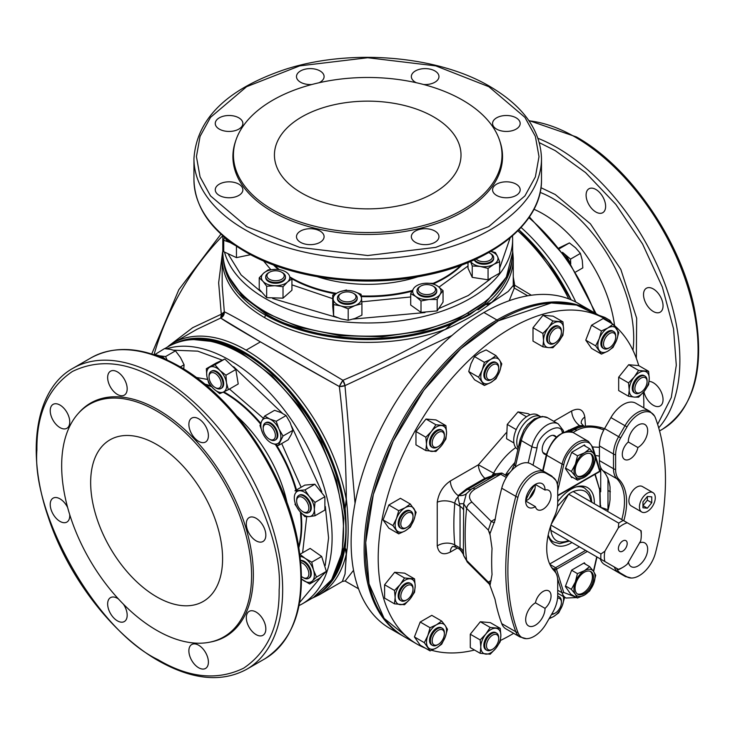 <?xml version="1.0" encoding="UTF-8"?>
<svg xmlns="http://www.w3.org/2000/svg" width="735" height="735" viewBox="0 0 735 735"><rect width="100%" height="100%" fill="white"/><g stroke="black" fill="none" stroke-linecap="round" stroke-linejoin="round"><path stroke-width="1.1" d="M345.119 581.054L353.553 570.296L345.119 581.054L358.551 588.808M598.382 315.545L576.525 305.062L551.241 302.958L498.339 320.809L460.771 348.767L423.801 390.276L393.142 441.276L373.343 494.49L365.708 542.586L369.016 583.792L384.111 618.374L410.984 640.13M342.363 581.458L345.046 574.044L346.479 553.179A145.539 84.029 60 0 1 318.88 595.01A145.539 84.029 -120 0 0 346.479 553.179L345.735 548.916M311.677 598.446L318.88 595.01L342.391 581.44L345.055 574.017L346.323 554.521C348.767 539.224 348.767 520.628 346.323 498.725L346.479 500.664A145.539 84.029 -120 0 0 274.679 371.304A145.539 84.029 -120 0 0 173.341 342.933A145.539 84.029 60 0 1 246.115 350.145A145.539 84.029 60 0 1 346.479 500.664L345.128 508.326C346.433 523.164 346.433 536.394 345.128 548.025A3.73 2.49 -170.8 0 1 344.926 548.007L343.842 547.906A143.674 82.945 60 0 1 331.513 580.053L343.842 547.906C346.552 536.32 346.552 523.164 343.842 508.464C339.166 453.826 288.827 375.695 243.698 353.057L218.148 342.078L192.616 339.469A143.674 82.945 60 0 1 243.698 353.057L244.25 352.111A144.446 83.395 -120 0 0 176.161 342.822A144.446 83.395 60 0 1 277.931 378.158A144.446 83.395 60 0 1 344.926 508.344A3.73 1.764 -7.8 0 0 345.128 508.326L346.323 498.725C346.056 459.972 343.732 422.57 339.331 386.518L260.411 341.885L220.711 318.034L196.759 329.409L220.711 318.034A6.22 6.128 120 0 0 224.313 311.815C231.635 314.819 286.099 346.268 342.923 380.298C376.458 366.021 410.02 349.336 443.6 330.245L445.346 329.418A145.539 84.029 180 0 1 297.418 331.917A145.539 84.029 180 0 1 222.181 258.343A145.539 84.029 0 0 0 264.811 317.759A145.539 84.029 0 0 0 445.346 329.418L451.308 324.411A3.73 1.764 -112.2 0 0 451.235 324.227A144.446 83.395 180 0 1 265.583 315.159A3.73 2.159 120 0 0 264.811 317.759A3.73 2.159 -60 0 1 265.583 315.159A144.446 83.395 180 0 1 223.504 260.833A144.446 83.395 0 0 0 265.583 315.159L266.134 314.203C274.651 318.871 281.092 321.994 285.465 323.556L305.631 330.355C325.357 335.564 337.751 337.108 355.593 338.201C388.824 339.901 423.461 334.517 450.785 323.235C457.969 320.653 464.345 317.759 469.913 314.552L468.278 313.606L469.913 314.552L484.944 303.509L506.571 276.847M518.892 229.798L547.501 261.302L571.15 299.843A143.674 82.945 -120 0 0 518.892 229.798M514.298 288.046L509.19 300.725L514.298 288.046M345.128 548.025C346.433 536.624 346.433 523.393 345.128 508.326L344.926 508.344A144.446 83.395 -120 0 0 244.25 352.111L243.698 353.057A143.674 82.945 60 0 1 343.842 508.464C346.552 523.164 346.552 536.32 343.842 547.906L345.128 548.025L346.323 554.521C348.757 539.224 348.757 520.619 346.323 498.725C346.056 460.036 343.732 422.634 339.331 386.518A6.22 2.545 170.7 0 0 344.981 385.627L451.97 335.472L344.981 385.627L355.042 503.365L344.981 385.627A6.22 2.545 69.3 0 0 342.923 380.298C376.458 366.021 410.02 349.336 443.6 330.245C463.757 321.425 479.863 312.127 491.917 302.342L508.17 291.501L513.26 285.456M483.952 312.504L498.339 320.809A187.829 108.44 -60 0 1 592.254 311.502L577.866 303.197A187.829 108.44 120 0 0 483.952 312.504A187.829 108.44 120 0 0 361.243 478.016A187.829 108.44 120 0 0 390.037 628.535L404.425 636.841A187.829 108.44 -60 0 1 375.631 486.331A187.829 108.44 -60 0 1 498.339 320.809L483.952 312.504M222.181 285.382L224.313 311.815C233.721 316.013 283.591 344.807 342.923 380.298A6.22 1.047 -60 0 0 339.331 386.518C278.933 352.883 229.054 324.089 220.711 318.034L221.29 314.222L218.644 282.782L222.53 252.371L218.653 282.764L221.29 314.222A6.22 2.545 -110.7 0 1 220.711 318.034L224.313 311.815A6.22 2.545 -9.3 0 1 221.29 314.222L224.313 311.815L222.181 285.391M228.851 276.81L241.65 295.332L266.134 314.203L243.212 296.94L228.861 276.829M396.735 631.889A187.829 108.44 -60 0 1 351.128 542.549A187.829 108.44 -60 0 1 437.389 349.116A187.829 108.44 -60 0 1 584.123 307.331M246.115 350.145L260.411 341.885L246.115 350.145M568.771 298.879A145.539 84.029 -120 0 0 517.853 230.854A145.539 84.029 60 0 1 568.771 298.879M514.031 287.771A6.22 1.047 120 0 1 514.721 285.263L513.26 276.939L514.721 285.263L531.35 295.231M486.818 304.648L490.824 303.16A145.539 84.029 0 0 0 513.26 258.343A145.539 84.029 180 0 1 490.824 303.16L508.142 291.519L513.26 285.483L514.325 288.074M154.038 354.748A169.169 97.672 -60 0 1 222.76 235.714A169.169 97.672 120 0 0 154.038 354.748M168.352 346.222L192.726 327.663L221.29 314.222L192.708 327.672L168.352 346.213M514.721 285.263A6.22 2.545 -9.3 0 1 513.26 285.07L514.721 285.263L514.151 287.964M506.58 276.838L484.944 303.509L485.578 304.4A144.446 83.395 0 0 0 511.937 260.833A144.446 83.395 180 0 1 485.578 304.4A3.73 2.49 50.8 0 1 485.688 304.566L478.053 309.839M570.893 299.733A144.446 83.395 -120 0 0 518.818 229.88A144.446 83.395 60 0 1 570.893 299.733M344.926 548.007A144.446 83.395 60 0 1 320.377 592.621A144.446 83.395 -120 0 0 344.926 548.007M265.583 315.159A144.446 83.395 0 0 0 451.235 324.227L450.785 323.235C396.046 346.562 313.294 342.519 266.134 314.203L265.583 315.159M445.346 329.418L443.6 330.245C463.757 321.425 479.863 312.127 491.917 302.342L485.688 304.566L484.944 303.509L469.913 314.552L450.785 323.235L451.318 324.411L445.346 329.418M451.318 324.411L485.688 304.566M344.981 385.627L339.331 386.518L342.923 380.298L344.981 385.627M551.287 524.193L568.614 494.177A28.61 16.519 -60 0 1 570.902 492.707A28.61 16.519 -60 0 1 573.19 491.54C583.204 487.902 589.139 491.329 591.004 501.821M627.267 564.149A26.12 15.086 -60 0 1 622.802 567.356A26.12 15.086 -60 0 1 622.793 567.356L621.038 568.375A28.61 16.519 -60 0 1 618.751 569.542L604.877 561.54A26.12 15.086 -60 0 1 604.877 551.222L618.328 527.914A26.12 15.086 -60 0 1 627.267 522.75L640.718 530.523A26.12 15.086 -60 0 1 641.269 535.365A26.12 15.086 -60 0 1 640.718 540.841L627.267 564.149M557.488 506.323L568.614 494.177L618.751 523.127A28.61 16.519 -60 0 1 621.038 521.657A28.61 16.519 -60 0 1 623.326 520.481L573.19 491.54M622.793 551.112A6.22 3.592 120 0 0 626.863 545.627A6.22 3.592 120 0 0 625.908 540.648A6.22 3.592 120 0 0 622.793 540.951A6.22 3.592 120 0 0 618.732 546.436A6.22 3.592 120 0 0 619.688 551.415A6.22 3.592 120 0 0 622.793 551.112M492.983 476.491A31.1 17.952 -60 0 1 493.801 474.81M604.877 551.222L600.936 553.979A28.61 16.519 -60 0 0 600.936 559.261L550.8 530.321C552.665 540.804 558.6 544.231 568.614 540.602L550.8 530.321A28.61 16.519 -60 0 1 550.745 525.745M600.936 559.261L604.877 561.54M622.793 567.356A26.12 15.086 -60 0 1 618.328 569.303M640.718 530.523L641.14 530.762A28.61 16.519 -60 0 1 641.269 533.334L641.269 535.365M627.267 522.75L623.326 520.481M618.751 523.127L618.328 527.914M600.936 553.979L550.956 525.121M616.693 568.357A24.356 14.066 120 0 0 620.671 573.226L627.01 576.883A24.356 14.066 120 0 0 631.356 578.032A24.356 14.066 120 0 0 655.427 553.042A248.265 143.334 -60 0 0 655.427 417.912A24.356 14.066 120 0 0 654.527 416.019A24.356 14.066 120 0 0 639.184 414.025A24.356 14.066 120 0 0 627.01 426.879L620.671 437.858A24.356 14.066 120 0 0 615.627 454.836L615.627 469.527A24.356 14.066 120 0 0 618.934 479.349A56.494 32.616 -60 0 1 623.804 520.757M552.674 477.116A6.22 5.081 -60 0 0 551.176 475.655L530.762 463.868A24.88 14.36 120 0 0 518.322 465.099A24.88 14.36 120 0 0 501.739 488.215A248.779 143.637 120 0 0 495.05 520.196L489.942 533.748L492.037 548.512A248.779 143.637 -60 0 0 492.037 574.54L490.006 585.51L495.05 599.374A248.779 143.637 120 0 0 501.739 623.638L515.814 631.76A6.22 4.585 -20.4 0 0 517.918 632.44A248.265 143.334 -60 0 1 517.918 497.301A24.356 14.066 -60 0 1 534.152 474.663A24.356 14.066 -60 0 1 546.335 473.459L552.674 477.116A24.356 14.066 -60 0 1 555.835 480.313A24.356 14.066 -60 0 1 557.718 488.27L557.718 502.961A24.356 14.066 -60 0 1 554.401 516.604A56.494 32.616 120 0 0 551.085 566.676A56.494 32.616 120 0 0 554.401 570.994A6.22 5.016 -44.9 0 0 553.795 570.222L555.835 572.859A24.356 14.066 120 0 0 554.401 570.994M639.551 542.871A13.68 7.901 -60 0 1 644.825 542.945A13.68 7.901 -60 0 1 646.919 553.914A13.68 7.901 -60 0 1 637.98 565.968A13.68 7.901 -60 0 1 631.144 566.648A13.68 7.901 -60 0 1 628.434 562.119M627.01 426.879L624.989 425.712A24.88 14.36 -60 0 1 637.429 412.583A24.88 14.36 -60 0 1 649.869 411.352L635.793 403.23A24.88 14.36 120 0 0 623.353 404.461A24.88 14.36 120 0 0 610.914 417.59L604.574 428.569A24.88 14.36 120 0 0 599.42 445.906L599.42 460.606A24.88 14.36 120 0 0 602.81 470.63A55.979 32.322 -60 0 1 610.041 487.121L610.041 499.671A55.979 32.322 -60 0 1 607.689 511.45M535.447 602.819A11.2 6.468 -60 0 1 543.137 591.436A11.2 6.468 -60 0 1 548.733 590.885A11.2 6.468 -60 0 1 550.763 598.63A11.2 6.468 -60 0 1 545.03 608.359L535.447 602.819A13.68 7.901 -60 0 0 535.356 602.875A13.68 7.901 -60 0 0 526.416 614.929A13.68 7.901 -60 0 0 528.52 625.898A13.68 7.901 -60 0 0 535.356 625.219A13.68 7.901 -60 0 0 545.03 608.359M535.447 506.663A13.68 7.901 -60 0 1 535.356 506.718A13.68 7.901 -60 0 1 528.52 507.398A13.68 7.901 -60 0 1 526.416 496.428A13.68 7.901 -60 0 1 535.356 484.374A13.68 7.901 -60 0 1 542.2 483.694A13.68 7.901 -60 0 1 545.03 490.061A11.2 6.468 -60 0 1 548.733 490.337A11.2 6.468 -60 0 1 548.733 503.264A11.2 6.468 -60 0 1 537.533 509.732A11.2 6.468 -60 0 1 535.447 506.663L525.681 501.031M612.503 323.97A187.829 108.44 120 0 0 604.942 318.834A187.829 108.44 120 0 0 511.027 328.132A187.829 108.44 120 0 0 388.319 493.654A187.829 108.44 120 0 0 417.112 644.163A187.829 108.44 120 0 0 425.344 648.151M431.629 650.282A187.829 108.44 120 0 0 474.516 650.034M500.443 640.479A187.829 108.44 120 0 0 511.027 634.865A187.829 108.44 120 0 0 513.646 633.322M546.371 454.607A10.575 6.1 -60 0 1 544.405 454.111A10.575 6.1 -60 0 1 542.209 449.278A10.575 6.1 -60 0 1 546.831 438.63A10.575 6.1 -60 0 1 554.971 435.8A10.575 6.1 -60 0 1 556.367 437.224L553.032 435.304M607.983 478.081L607.983 490.631A9.95 5.742 180 0 1 610.041 491.54A9.95 5.742 180 0 1 610.399 491.761M637.98 425.124A13.68 7.901 -60 0 1 644.825 424.444A13.68 7.901 -60 0 1 646.919 435.414A13.68 7.901 -60 0 1 637.98 447.468A13.68 7.901 -60 0 1 637.888 447.523A11.2 6.468 -60 0 1 632.33 457.345A11.2 6.468 -60 0 1 624.612 459.458A11.2 6.468 -60 0 1 622.582 451.713A11.2 6.468 -60 0 1 628.306 441.983A13.68 7.901 -60 0 1 637.98 425.124M628.306 441.983L637.888 447.523M600.265 558.876A24.88 14.36 120 0 0 604.574 564.535L610.914 568.192A24.88 14.36 120 0 0 610.95 568.219M620.671 573.226A6.22 5.081 120 0 1 618.649 572.666L604.574 564.535L624.989 576.323L631.356 578.032M643.814 407.861A187.829 108.44 120 0 0 643.382 392.334M628.563 396.275L634.213 397.093A14.176 8.186 120 0 0 644.246 391.305L648.619 384.69L649.253 378.378A14.176 8.186 120 0 0 647.912 373.371A14.176 8.186 120 0 0 644.246 371.248A14.176 8.186 120 0 0 634.213 377.037A14.176 8.186 120 0 0 629.206 389.954L628.563 396.275L618.677 390.561L618.677 377.193L628.701 364.725L638.733 365.617A187.829 108.44 120 0 0 613.33 324.631M584.454 426.355L583.59 425.859A6.22 3.592 120 0 0 581.679 425.666L584.215 426.392M580.705 427.145A12.44 3.519 78 0 1 579.437 425.978L581.679 425.666L579.134 425.703L565.711 431.684M495.133 475.37A2.49 0.864 58.5 0 0 495.032 473.974L491.788 475.876L484.898 478.347A2.49 1.433 -120 0 0 485.817 478.871L467.506 489.446L458.962 495.537A12.44 9.527 32.6 0 0 466.312 493.782L463.656 503.723L463.39 551.636L463.656 555.577L466.633 560.428C464.676 544.166 464.676 526.82 466.633 508.39L488.343 530.091L491.2 521.381L471.98 502.161C467.901 497.411 468.921 493.047 475.04 489.069L500.719 474.25A2.49 1.433 120 0 0 501.895 473.046L505.404 475.086A51 29.446 -60 0 1 514.877 462.535M515.731 447.569A51 29.446 120 0 0 493.589 473.147L478.402 464.786L506.204 432.786M535.273 484.429L545.03 490.061M535.052 484.558A11.2 6.468 -60 0 1 525.69 500.774A39.809 22.978 120 0 1 535.052 484.576M537.101 467.524L544.837 471.989A24.88 14.36 -60 0 0 532.397 473.221A24.88 14.36 -60 0 0 515.814 496.345L501.739 488.215M517.918 632.44A24.356 14.066 120 0 0 526.324 638.669A24.356 14.066 120 0 0 546.335 623.464L552.674 612.485A24.356 14.066 120 0 0 557.718 595.506L557.718 580.815A24.356 14.066 120 0 0 555.835 572.859M501.739 623.638A24.88 14.36 120 0 0 505.882 628.838L519.957 636.96A24.88 14.36 -60 0 1 515.814 631.76A248.779 143.637 -60 0 1 515.814 496.345A6.22 2.187 -165.4 0 0 517.918 497.301M490.006 534.74L488.343 530.091M459.366 548.824A12.44 11.714 -178.5 0 1 463.656 555.577L463.62 555.568C464.612 555.651 459.467 548.099 458.456 548.687L459.366 548.824L460.055 547.998L460.055 506.332L459.366 503.732L463.656 503.723L466.633 508.39A6.22 4.401 -45 0 1 471.98 502.161M459.366 503.732L457.96 497.09A6.22 3.592 120 0 0 454.79 503.291L460.055 506.332A12.44 6.431 5 0 1 463.39 509.677M458.75 495.748L457.96 497.09L458.282 495.647A12.44 7.185 60 0 1 450.362 480.975L478.402 464.786A12.44 7.185 -120 0 0 484.898 478.347L466.587 488.913L458.484 495.362A2.49 1.672 -133.2 0 0 458.962 495.537L458.75 495.748M495.408 475.214A2.49 0.818 57.2 0 0 495.289 473.827L501.895 473.046M506.323 477.484L500.719 474.25L495.353 475.251M491.788 475.876A12.44 7.185 -60 0 0 493.589 473.147L495.289 473.827M493.929 476.069L485.817 478.871M475.04 489.069A6.22 3.592 60 0 0 471.934 488.766L471.934 488.766A6.22 3.592 60 0 0 471.769 488.867L466.312 493.782M494.526 522.548A12.44 7.185 60 0 1 491.2 521.381L495.234 519.057M490.006 585.51L488.343 582.129L491.155 580.466M488.849 583.682L467.589 562.422A6.22 4.401 -45 0 1 466.633 560.428L488.343 582.129M579.134 425.703A2.49 1.13 -109.1 0 0 579.437 425.978L568.146 431.344M573.64 430.058A6.22 3.592 60 0 1 573.805 429.947L573.805 429.947A6.22 3.592 60 0 1 576.92 430.251C583.783 426.723 591.335 426.135 599.585 428.487L603.839 429.901M515.189 467.23L515.547 465.88A3.73 1.433 -167.1 0 1 514.436 464.483L511.707 470.4M509.814 472.55L505.505 475.325L507.343 475.876M508.436 474.323A3.73 2.572 -111.8 0 1 508.556 473.561M608.001 510.311L607.983 509.75L600.716 507.325L600.716 505.643M557.718 501.748A32.965 19.027 -60 0 1 587.513 487.599A32.965 19.027 -60 0 1 594.349 502.712A32.965 19.027 -60 0 1 594.33 503.741M572.372 595.102L571.674 595.497L565.334 586.457L571.692 570.094L584.389 562.78L585.336 564.122M551.792 567.788L554.76 569.496A1.24 0.9 -17.4 0 0 556.478 569.221L587.357 551.425M557.718 495.803L599.411 471.769A1.24 0.717 -120 0 0 599.668 471.199L557.718 495.381M588.423 441.377L592.722 447.091A1.24 0.9 162.6 0 1 592.41 447.973C589.02 433.999 567.227 446.558 563.818 464.456A1.24 0.478 13 0 1 562.1 464.134A22.39 12.927 -60 0 1 588.423 441.377L573.034 432.492L576.92 430.251M592.722 447.091L599.98 470.317A1.24 0.9 162.6 0 1 599.668 471.199L595.653 458.346M572.446 477.236L571.757 477.64L565.417 468.599L571.775 452.236L584.472 444.914L585.409 446.264M599.154 487.994L595.203 474.194M571.94 542.522A32.965 19.027 -60 0 1 554.558 544.69A32.965 19.027 -60 0 1 548.227 534.841M549.697 563.993L579.437 546.849M600.173 507.113L599.631 489.538L594.891 474.369M599.879 489.216A43.54 25.137 120 0 0 599.595 488.251A1.24 0.9 -17.4 0 1 599.631 489.538M576.663 597.573L565.959 598.024A22.39 12.927 -60 0 1 562.009 592.713A1.24 0.9 -17.4 0 0 563.736 592.447L576.222 597.325M529.329 498.56A39.497 22.803 -60 0 1 534.951 488.812M592.438 465.935A13.065 7.543 120 0 0 590.968 453.899A13.065 7.543 120 0 0 576.442 464.483A13.065 7.543 120 0 0 577.912 476.519A13.065 7.543 120 0 0 592.438 465.935M577.37 476.151A13.065 7.543 120 0 0 591.298 465.283A13.065 7.543 120 0 0 590.38 453.614M575.404 476.363L577.508 480.157L584.545 477.19A14.93 8.618 -60 0 1 575.404 476.363L571.417 471.475L575.413 464.171A14.93 8.618 120 0 0 575.404 476.363M595.791 457.427L593.696 453.633A14.93 8.618 -60 0 1 593.687 465.825L595.791 457.427M584.545 477.19L589.691 473.129L593.687 465.825A14.93 8.618 -60 0 1 584.545 477.19M584.555 452.806A14.93 8.618 -60 0 1 593.696 453.633L589.709 448.745L584.555 452.806L577.517 455.773L575.413 464.171A14.93 8.618 -60 0 1 584.555 452.806M571.701 452.411L577.517 455.773M583.774 445.318L589.709 448.745M570.81 476.289L577.508 480.157M565.601 468.121L571.417 471.475M584.297 593.586A13.065 7.543 120 0 0 592.833 582.083A13.065 7.543 120 0 0 590.83 571.609A13.065 7.543 120 0 0 584.307 572.253A13.065 7.543 120 0 0 575.771 583.765A13.065 7.543 120 0 0 577.774 594.229A13.065 7.543 120 0 0 584.297 593.586M577.232 593.862A13.065 7.543 120 0 0 583.158 592.934A13.065 7.543 120 0 0 591.537 581.945A13.065 7.543 120 0 0 590.242 571.325M575.33 582.028L571.343 589.341L575.33 594.22A14.93 8.618 -60 0 1 575.33 582.028L577.444 573.631L584.481 570.663A14.93 8.618 120 0 0 575.33 582.028M589.617 590.995L593.604 583.682A14.93 8.618 -60 0 1 584.463 595.047L589.617 590.995M575.33 594.22L577.425 598.014L584.463 595.047A14.93 8.618 -60 0 1 575.33 594.22M593.614 571.49A14.93 8.618 -60 0 1 593.604 583.682L595.717 575.284L593.614 571.49L589.635 566.602L584.481 570.663A14.93 8.618 -60 0 1 593.614 571.49M583.691 563.175L589.635 566.602M570.737 594.156L577.425 598.014M565.527 585.979L571.343 589.341M571.628 570.277L577.444 573.631M530.854 417.746A19.9 11.494 -60 0 1 540.473 416.58A19.9 11.494 -60 0 0 530.854 417.746A19.9 11.494 -60 0 0 518.147 448.313A19.9 11.494 -60 0 1 530.854 417.746M517.881 449.48L517.826 449.452A19.9 11.494 -60 0 1 514.776 433.503A19.9 11.494 -60 0 1 527.776 415.964A19.9 11.494 -60 0 1 537.726 414.981L540.491 416.57M520.031 446.338A19.9 11.494 -60 0 1 520.297 439.622M513.903 442.966L506.58 438.731L507.251 424.417L516.227 429.598M507.251 424.417L518.028 411.885L528.153 413.676L530.146 414.834M518.028 411.885L526.499 416.773M228.493 254.604L241.098 274.927L260.953 291.703M468.002 266.006L439.034 287.1M410.7 296.958L361.785 301.819M332.744 298.676L291.933 284.849M460.937 265.298A108.22 62.484 180 0 1 432.961 283.416M412.399 290.472A108.22 62.484 180 0 1 361.271 295.939M336.115 293.32A108.22 62.484 180 0 1 291.198 277.747A108.22 62.484 180 0 1 289.709 276.875M488.839 86.702L435.754 65.874L367.721 57.734L299.687 65.874L246.602 86.702L210.522 117.352L200.067 136.37L196.429 156.628L200.067 176.896L210.522 195.905L246.602 226.555L299.687 247.383L367.721 255.523L435.754 247.383L488.839 226.555L524.919 195.905L535.374 176.896L539.003 156.628L535.374 136.37L524.919 117.352L488.839 86.702M462.673 209.824A134.284 77.524 0 0 0 499.57 140.321A134.284 77.524 0 0 0 407.071 80.878A134.284 77.524 0 0 0 272.768 100.19A134.284 77.524 0 0 0 235.871 140.321A134.284 77.524 0 0 0 304.759 223.477A134.284 77.524 0 0 0 462.673 209.824M235.871 140.321L235.347 141.883A134.817 77.837 0 0 0 304.51 225.379A134.817 77.837 0 0 0 463.05 211.671A134.817 77.837 0 0 0 500.094 141.883L499.57 140.321M301.754 193.094A93.29 53.866 180 0 1 274.431 155.002A93.29 53.866 180 0 1 332.018 105.243A93.29 53.866 180 0 1 433.687 116.92A93.29 53.866 180 0 1 461.01 155.002A93.29 53.866 180 0 1 403.423 204.771A93.29 53.866 180 0 1 301.754 193.094M415.385 242.32A13.809 7.975 180 0 1 411.343 236.679A13.809 7.975 180 0 1 419.869 229.32A13.809 7.975 180 0 1 434.918 231.047A13.809 7.975 180 0 1 438.96 236.679A13.809 7.975 180 0 1 430.434 244.048A13.809 7.975 180 0 1 415.385 242.32M300.523 242.32A13.809 7.975 180 0 1 296.481 236.679A13.809 7.975 180 0 1 305.007 229.32A13.809 7.975 180 0 1 320.047 231.047A13.809 7.975 180 0 1 324.098 236.679A13.809 7.975 180 0 1 315.572 244.048A13.809 7.975 180 0 1 300.523 242.32M219.306 195.427A13.809 7.975 180 0 1 215.263 189.786A13.809 7.975 180 0 1 223.78 182.427A13.809 7.975 180 0 1 238.829 184.154A13.809 7.975 180 0 1 242.872 189.786A13.809 7.975 180 0 1 234.346 197.155A13.809 7.975 180 0 1 219.306 195.427M219.306 129.112A13.809 7.975 180 0 1 215.263 123.471A13.809 7.975 180 0 1 223.78 116.102A13.809 7.975 180 0 1 238.829 117.839A13.809 7.975 180 0 1 242.872 123.471A13.809 7.975 180 0 1 234.346 130.839A13.809 7.975 180 0 1 219.306 129.112M311.897 84.497A13.809 7.975 180 0 1 300.523 82.219A13.809 7.975 180 0 1 296.481 76.578A13.809 7.975 180 0 1 305.007 69.219A13.809 7.975 180 0 1 320.047 70.946A13.809 7.975 180 0 1 324.098 76.578A13.809 7.975 180 0 1 319.008 82.761M416.433 82.761A13.809 7.975 180 0 1 415.385 82.219A13.809 7.975 180 0 1 411.343 76.578A13.809 7.975 180 0 1 419.869 69.219A13.809 7.975 180 0 1 434.918 70.946A13.809 7.975 180 0 1 438.96 76.578A13.809 7.975 180 0 1 423.544 84.497M496.612 129.112A13.809 7.975 180 0 1 492.569 123.471A13.809 7.975 180 0 1 501.086 116.102A13.809 7.975 180 0 1 516.135 117.839A13.809 7.975 180 0 1 520.178 123.471A13.809 7.975 180 0 1 511.661 130.839A13.809 7.975 180 0 1 496.612 129.112M496.612 195.427A13.809 7.975 180 0 1 492.569 189.786A13.809 7.975 180 0 1 501.086 182.427A13.809 7.975 180 0 1 516.135 184.154A13.809 7.975 180 0 1 520.178 189.786A13.809 7.975 180 0 1 511.661 197.155A13.809 7.975 180 0 1 496.612 195.427M279.41 269.69A108.22 62.484 180 0 1 274.495 265.298M270.756 269.58L263.507 260.888M272.685 298.52L337.246 317.603M353.213 319.073L424.995 312.559M439.337 308.351L468.287 295.507L490.612 278.841M499.635 268.284L510.145 237.883M632.973 350.329A113.907 65.764 -120 0 0 553.17 198.689A113.907 65.764 -120 0 0 540.133 192.395M540.951 187.691L555.247 194.518L590.425 223.844L620.827 269.396L636.666 318.209L636.345 358.349M657.632 424.325L671.294 397.525L676.292 365.24L673.554 328.821L662.4 287.174L642.583 244.02L615.875 204.431L585.565 172.596L555.247 150.638L539.334 142.663M653.286 311.484A13.809 7.975 60 0 1 644.264 299.31A13.809 7.975 60 0 1 646.387 288.249A13.809 7.975 60 0 1 653.286 288.928A13.809 7.975 60 0 1 662.308 301.102A13.809 7.975 60 0 1 660.195 312.164A13.809 7.975 60 0 1 653.286 311.484M595.855 212.002A13.809 7.975 60 0 1 586.833 199.837A13.809 7.975 60 0 1 588.955 188.776A13.809 7.975 60 0 1 595.855 189.455A13.809 7.975 60 0 1 604.877 201.62A13.809 7.975 60 0 1 602.764 212.691A13.809 7.975 60 0 1 595.855 212.002M649.115 381.392A13.809 7.975 60 0 1 653.286 382.724A13.809 7.975 60 0 1 662.308 394.888A13.809 7.975 60 0 1 660.195 405.95A13.809 7.975 60 0 1 653.286 405.27A13.809 7.975 60 0 1 643.906 391.709M222.236 360.141L197.743 351.146L173.717 350.191M229.467 389.035L263.305 418.233M281.698 443.563L301.148 487.241M306.706 516.723L302.618 552.757M223.164 392.15A108.22 62.484 60 0 1 224.662 392.995A108.22 62.484 60 0 1 260.484 423.966M275.506 444.675A108.22 62.484 60 0 1 295.911 490.263M296.076 490.87A108.22 62.484 60 0 1 296.389 492.009M300.349 512.038A108.22 62.484 60 0 1 298.75 546.224M158.025 379.967C127.091 361.638 98.536 358.809 72.388 371.487C48.326 387.795 36.502 413.934 36.906 449.903C31.541 516.062 98.04 631.246 158.025 659.681C188.969 678.01 217.514 680.84 243.671 668.161C267.724 651.853 279.548 625.715 279.144 589.755C284.519 523.586 218.01 408.403 158.025 379.967M251.572 575.459A134.284 77.524 -120 0 0 184.448 431.877A134.284 77.524 -120 0 0 77.974 413.796A134.284 77.524 -120 0 0 61.666 465.815A134.284 77.524 -120 0 0 112.106 591.776A134.284 77.524 -120 0 0 209.824 642.169A134.284 77.524 -120 0 0 251.572 575.459M209.824 642.169L211.441 641.839A134.817 77.837 -120 0 0 253.354 574.862A134.817 77.837 -120 0 0 185.964 430.71A134.817 77.837 -120 0 0 79.068 412.565L77.974 413.796M156.619 596.811A93.29 53.866 60 0 1 95.679 514.601A93.29 53.866 60 0 1 109.974 439.842A93.29 53.866 60 0 1 156.619 444.464A93.29 53.866 60 0 1 217.569 526.673A93.29 53.866 60 0 1 203.264 601.432A93.29 53.866 60 0 1 156.619 596.811M256.074 634.599A13.809 7.975 60 0 1 247.052 622.435A13.809 7.975 60 0 1 249.165 611.364A13.809 7.975 60 0 1 256.074 612.053A13.809 7.975 60 0 1 265.096 624.217A13.809 7.975 60 0 1 262.974 635.279A13.809 7.975 60 0 1 256.074 634.599M198.643 667.757A13.809 7.975 60 0 1 189.621 655.592A13.809 7.975 60 0 1 191.734 644.521A13.809 7.975 60 0 1 198.643 645.211A13.809 7.975 60 0 1 207.656 657.375A13.809 7.975 60 0 1 205.543 668.437A13.809 7.975 60 0 1 198.643 667.757M123.471 604.243A13.809 7.975 60 0 1 124.325 621.553A13.809 7.975 60 0 1 117.416 620.864A13.809 7.975 60 0 1 108.394 608.699A13.809 7.975 60 0 1 110.516 597.629A13.809 7.975 60 0 1 117.416 598.318A13.809 7.975 60 0 1 118.408 598.951M69.696 514.573A13.809 7.975 60 0 1 66.885 522.071A13.809 7.975 60 0 1 59.985 521.391A13.809 7.975 60 0 1 50.963 509.217A13.809 7.975 60 0 1 53.085 498.155A13.809 7.975 60 0 1 59.985 498.844A13.809 7.975 60 0 1 67.648 507.545M59.985 427.605A13.809 7.975 60 0 1 50.963 415.431A13.809 7.975 60 0 1 53.085 404.369A13.809 7.975 60 0 1 59.985 405.058A13.809 7.975 60 0 1 69.007 417.223A13.809 7.975 60 0 1 66.885 428.284A13.809 7.975 60 0 1 59.985 427.605M117.416 394.447A13.809 7.975 60 0 1 108.394 382.273A13.809 7.975 60 0 1 110.516 371.212A13.809 7.975 60 0 1 117.416 371.892A13.809 7.975 60 0 1 126.438 384.065A13.809 7.975 60 0 1 124.325 395.127A13.809 7.975 60 0 1 117.416 394.447M198.643 441.34A13.809 7.975 60 0 1 189.621 429.166A13.809 7.975 60 0 1 191.734 418.105A13.809 7.975 60 0 1 198.643 418.785A13.809 7.975 60 0 1 207.656 430.958A13.809 7.975 60 0 1 205.543 442.02A13.809 7.975 60 0 1 198.643 441.34M256.074 540.813A13.809 7.975 60 0 1 247.052 528.64A13.809 7.975 60 0 1 249.165 517.578A13.809 7.975 60 0 1 256.074 518.267A13.809 7.975 60 0 1 265.096 530.431A13.809 7.975 60 0 1 262.974 541.493A13.809 7.975 60 0 1 256.074 540.813M205.534 384.763A108.22 62.484 60 0 1 211.625 386.766M196.208 377.45L207.555 379.425M299.614 602.544L321.425 576.571M325.219 565.509L328.582 537.919L325.339 506.534M321.792 491.779L291.666 426.355M282.47 413.318L233.675 366.756M652.956 492.625L642.399 486.533A11.2 6.468 120 0 0 636.804 487.084A11.2 6.468 120 0 0 629.491 496.952A11.2 6.468 120 0 0 631.209 505.919L641.765 512.019A11.2 6.468 -60 0 1 640.047 503.043A11.2 6.468 -60 0 1 647.36 493.176A11.2 6.468 -60 0 1 652.956 492.625A11.2 6.468 -60 0 1 654.674 501.592A11.2 6.468 -60 0 1 647.36 511.459A11.2 6.468 -60 0 1 641.765 512.019M642.96 505.643L647.36 500.177L647.36 496.456L642.96 501.932L642.96 507.793L647.36 508.188L642.96 505.643M647.36 508.188L651.761 502.712L647.36 500.177M651.761 502.712L651.761 496.851L647.36 496.456M492.138 649.483A8.627 4.98 -60 0 1 486.496 645.201A8.627 4.98 -60 0 1 493.029 634.911A8.627 4.98 -60 0 1 498.688 638.678A8.627 4.98 -60 0 1 492.588 649.244A8.627 4.98 -60 0 1 492.138 649.483M492.588 649.244L491.706 649.758A9.877 5.696 -60 0 1 491.191 650.025A9.877 5.696 -60 0 1 486.772 650.245A9.877 5.696 -60 0 1 485.357 642.004A9.877 5.696 -60 0 1 492.22 633.359A9.877 5.696 -60 0 1 496.639 633.138A9.877 5.696 -60 0 1 498.688 637.658L498.688 638.678M490.842 652.772A14.176 8.186 120 0 0 495.849 648.325A14.176 8.186 120 0 0 500.866 635.408A14.176 8.186 120 0 0 495.849 628.269A14.176 8.186 120 0 0 485.826 634.057A14.176 8.186 120 0 0 480.809 646.984A14.176 8.186 120 0 0 485.826 654.113A14.176 8.186 120 0 0 490.842 652.772M490.199 654.196L495.849 648.325L500.223 641.719L500.866 635.408L500.223 628.351L490.199 627.451L485.826 634.057L480.166 639.928L480.809 646.984L480.166 653.296L490.199 654.196M486.349 649.961A9.877 5.696 -60 0 1 484.273 642.225A9.877 5.696 -60 0 1 490.842 633.129A9.877 5.696 -60 0 1 496.189 632.927M490.199 627.451L480.313 621.746L490.337 622.637L500.223 628.351M480.166 639.928L470.281 634.222L470.281 647.59L480.166 653.296M470.281 634.222L480.313 621.746M557.571 598.143A8.627 4.98 -60 0 1 561.402 602.47A8.627 4.98 -60 0 1 557.957 610.803A8.627 4.98 -60 0 1 555.302 613.036A8.627 4.98 -60 0 1 551.912 613.808M555.302 613.036L554.42 613.541A9.877 5.696 -60 0 1 551.516 614.488M557.7 596.471A9.877 5.696 -60 0 1 559.363 596.93A9.877 5.696 -60 0 1 561.402 601.45L561.402 602.47M640.975 392.224L640.093 392.729A9.877 5.696 -60 0 1 635.159 393.225A9.877 5.696 -60 0 1 633.809 391.81A9.877 5.696 -60 0 1 636.051 380.436A9.877 5.696 -60 0 1 645.036 376.118A9.877 5.696 -60 0 1 646.387 377.533A9.877 5.696 -60 0 1 647.076 380.638L647.076 381.658A8.627 4.98 -60 0 1 640.975 392.224A8.627 4.98 -60 0 1 635.481 391.415A8.627 4.98 -60 0 1 638.32 380.362A8.627 4.98 -60 0 1 646.469 378.938A8.627 4.98 -60 0 1 647.076 381.658M613.045 332.753A8.627 4.98 -60 0 1 615.719 337.043A8.627 4.98 -60 0 1 609.618 347.609A8.627 4.98 -60 0 1 606.191 348.372A8.627 4.98 -60 0 1 604.574 339.515A8.627 4.98 -60 0 1 613.045 332.753M609.618 347.609L608.736 348.114A9.877 5.696 -60 0 1 604.813 348.987A9.877 5.696 -60 0 1 603.803 348.611A9.877 5.696 -60 0 1 603.361 338.026A9.877 5.696 -60 0 1 612.659 331.127A9.877 5.696 -60 0 1 613.679 331.503A9.877 5.696 -60 0 1 615.719 336.024L615.719 337.043M555.302 342.758L554.42 343.263A9.877 5.696 -60 0 1 553.914 343.539A9.877 5.696 -60 0 1 549.486 343.76A9.877 5.696 -60 0 1 548.071 335.518A9.877 5.696 -60 0 1 554.934 326.873A9.877 5.696 -60 0 1 559.363 326.652A9.877 5.696 -60 0 1 561.402 331.173L561.402 332.192A8.627 4.98 -60 0 1 555.302 342.758A8.627 4.98 -60 0 1 554.851 342.997A8.627 4.98 -60 0 1 549.22 338.706A8.627 4.98 -60 0 1 555.752 328.426A8.627 4.98 -60 0 1 561.402 332.192M492.588 378.966L491.706 379.481A9.877 5.696 -60 0 1 486.772 379.967A9.877 5.696 -60 0 1 488.665 365.911A9.877 5.696 -60 0 1 496.639 362.86A9.877 5.696 -60 0 1 498.688 367.381L498.688 368.4A8.627 4.98 -60 0 1 495.243 376.733A8.627 4.98 -60 0 1 492.588 378.966A8.627 4.98 -60 0 1 486.634 376.926A8.627 4.98 -60 0 1 489.933 367.114A8.627 4.98 -60 0 1 498.688 368.4M433.227 438.446A8.627 4.98 -60 0 1 440.063 431.721A8.627 4.98 -60 0 1 444.372 435.965A8.627 4.98 -60 0 1 443.315 440.541A8.627 4.98 -60 0 1 438.271 446.54A8.627 4.98 -60 0 1 432.878 445.906A8.627 4.98 -60 0 1 433.227 438.446M438.271 446.54L437.389 447.045A9.877 5.696 -60 0 1 432.456 447.532A9.877 5.696 -60 0 1 431.62 437.784A9.877 5.696 -60 0 1 442.323 430.434A9.877 5.696 -60 0 1 444.372 434.955L444.372 435.965M406.914 527.362L406.032 527.868A9.877 5.696 -60 0 1 401.099 528.355A9.877 5.696 -60 0 1 399.068 523.237A9.877 5.696 -60 0 1 403.598 513.655A9.877 5.696 -60 0 1 410.966 511.257A9.877 5.696 -60 0 1 413.015 515.777L413.015 516.788A8.627 4.98 -60 0 1 412.996 517.321A8.627 4.98 -60 0 1 406.914 527.362A8.627 4.98 -60 0 1 400.823 523.311A8.627 4.98 -60 0 1 407.135 513.14A8.627 4.98 -60 0 1 413.015 516.788M406.914 599.778L406.032 600.293A9.877 5.696 -60 0 1 401.099 600.78A9.877 5.696 -60 0 1 399.748 599.365A9.877 5.696 -60 0 1 401.99 587.991A9.877 5.696 -60 0 1 410.966 583.682A9.877 5.696 -60 0 1 412.317 585.088A9.877 5.696 -60 0 1 413.015 588.193L413.015 589.213A8.627 4.98 -60 0 1 406.914 599.778A8.627 4.98 -60 0 1 401.42 598.97A8.627 4.98 -60 0 1 404.259 587.926A8.627 4.98 -60 0 1 412.409 586.502A8.627 4.98 -60 0 1 413.015 589.213M434.835 645.155A8.627 4.98 -60 0 1 433.227 636.299A8.627 4.98 -60 0 1 441.698 629.546A8.627 4.98 -60 0 1 444.372 633.827A8.627 4.98 -60 0 1 438.271 644.393A8.627 4.98 -60 0 1 434.835 645.155M438.271 644.393L437.389 644.907A9.877 5.696 -60 0 1 433.466 645.771A9.877 5.696 -60 0 1 432.456 645.394A9.877 5.696 -60 0 1 432.015 634.81A9.877 5.696 -60 0 1 441.312 627.911A9.877 5.696 -60 0 1 442.323 628.287A9.877 5.696 -60 0 1 444.372 632.807L444.372 633.827M549.045 618.769L553.556 616.564A14.176 8.186 120 0 0 558.572 612.117A14.176 8.186 120 0 0 562.238 605.759A14.176 8.186 120 0 0 563.258 596.462M549.541 617.914A14.176 8.186 120 0 0 553.556 616.564L558.701 612.852L562.238 605.759L564.489 597.922L563.929 596.848M557.709 596.103A9.877 5.696 -60 0 1 558.903 596.719M648.619 371.322L638.586 370.431L634.213 377.037L628.563 382.907L629.206 389.954A14.176 8.186 120 0 0 634.213 397.093L638.586 397.166L644.246 391.305A14.176 8.186 120 0 0 649.253 378.378L648.619 371.322L638.733 365.617M634.746 392.94A9.877 5.696 -60 0 1 633.184 391.691A9.877 5.696 -60 0 1 635.224 379.876A9.877 5.696 -60 0 1 644.586 375.907M618.677 377.193L628.563 382.907M628.701 364.725L638.586 370.431M612.889 326.634A14.176 8.186 120 0 0 607.873 327.975A14.176 8.186 120 0 0 599.19 338.78A14.176 8.186 120 0 0 599.19 350.356A14.176 8.186 120 0 0 607.873 351.137A14.176 8.186 120 0 0 616.555 340.333A14.176 8.186 120 0 0 616.555 328.756A14.176 8.186 120 0 0 612.889 326.634M613.018 324.264L607.873 327.975L601.441 330.952L599.19 338.78L595.653 345.873L601.441 354.105L607.873 351.137L613.018 347.425L616.555 340.333L618.806 332.505L613.018 324.264L603.132 318.558L591.556 325.238L601.441 330.952M603.389 348.326A9.877 5.696 -60 0 1 602.149 338.238A9.877 5.696 -60 0 1 611.364 330.557A9.877 5.696 -60 0 1 613.22 331.292M601.441 354.105L591.556 348.399L585.767 340.167L595.653 345.873M585.767 340.167L591.556 325.238M553.556 323.124A14.176 8.186 120 0 0 548.54 327.571A14.176 8.186 120 0 0 543.533 340.498A14.176 8.186 120 0 0 548.54 347.627A14.176 8.186 120 0 0 558.572 341.839A14.176 8.186 120 0 0 563.58 328.912A14.176 8.186 120 0 0 558.572 321.783A14.176 8.186 120 0 0 553.556 323.124M552.913 320.965L548.54 327.571L542.889 333.442L543.533 340.498L542.889 346.81L548.54 347.627L552.913 347.701L558.572 341.839L562.937 335.233L563.58 328.912L562.937 321.856L552.913 320.965L543.027 315.26L553.051 316.151L562.937 321.856M549.073 343.475A9.877 5.696 -60 0 1 546.996 335.739A9.877 5.696 -60 0 1 553.556 326.643A9.877 5.696 -60 0 1 558.903 326.441M542.889 333.442L533.004 327.727L533.004 341.104L542.889 346.81M533.004 327.727L543.027 315.26M485.826 363.779A14.176 8.186 120 0 0 482.151 370.137A14.176 8.186 120 0 0 482.151 381.713A14.176 8.186 120 0 0 490.842 382.494A14.176 8.186 120 0 0 499.524 371.69A14.176 8.186 120 0 0 499.524 360.113A14.176 8.186 120 0 0 490.842 359.332A14.176 8.186 120 0 0 485.826 363.779M484.411 362.309L482.151 370.137L478.614 377.23L484.411 385.462L490.842 382.494L495.987 378.782L499.524 371.69L501.775 363.862L499.524 360.113L495.987 355.621L490.842 359.332L484.411 362.309L474.525 356.604L479.67 352.883L486.101 349.915L495.987 355.621M484.411 385.462L474.525 379.756L468.728 371.524L470.988 363.687L474.525 356.604M486.349 379.683A9.877 5.696 -60 0 1 487.351 365.947A9.877 5.696 -60 0 1 496.189 362.649M468.728 371.524L478.614 377.23M427.844 437.711A14.176 8.186 120 0 0 426.493 444.271A14.176 8.186 120 0 0 431.509 451.409A14.176 8.186 120 0 0 441.533 445.612A14.176 8.186 120 0 0 446.549 432.694A14.176 8.186 120 0 0 441.533 425.565A14.176 8.186 120 0 0 431.509 431.353A14.176 8.186 120 0 0 427.844 437.711M425.85 437.215L426.493 444.271L425.85 450.583L435.883 451.483L441.533 445.612L445.906 439.006L446.549 432.694L445.906 425.638L435.883 424.747L431.509 431.353L425.85 437.215L415.964 431.509L425.997 419.033L435.883 424.747M432.042 447.248A9.877 5.696 -60 0 1 430.48 437.941A9.877 5.696 -60 0 1 441.873 430.214M415.964 431.509L415.964 444.877L425.85 450.583M425.997 419.033L436.02 419.933L445.906 425.638M395.136 525.093A14.176 8.186 120 0 0 396.477 530.11A14.176 8.186 120 0 0 405.16 530.881A14.176 8.186 120 0 0 413.851 520.086A14.176 8.186 120 0 0 413.851 508.501A14.176 8.186 120 0 0 405.16 507.729A14.176 8.186 120 0 0 396.477 518.533A14.176 8.186 120 0 0 395.136 525.093M392.94 525.617L398.728 533.858L405.16 530.881L410.314 527.17L413.851 520.086L416.102 512.249L410.314 504.017L405.16 507.729L398.728 510.696L396.477 518.533L392.94 525.617L383.054 519.911L388.843 504.991L398.728 510.696M400.676 528.079A9.877 5.696 -60 0 1 398.186 523.338A9.877 5.696 -60 0 1 402.78 513.103A9.877 5.696 -60 0 1 410.516 511.036M383.054 519.911L388.843 528.153L398.728 533.858M388.843 504.991L400.428 498.312L410.314 504.017M396.477 602.535A14.176 8.186 120 0 0 400.152 604.648A14.176 8.186 120 0 0 410.176 598.86A14.176 8.186 120 0 0 415.192 585.942A14.176 8.186 120 0 0 410.176 578.803A14.176 8.186 120 0 0 400.152 584.591A14.176 8.186 120 0 0 395.136 597.518A14.176 8.186 120 0 0 396.477 602.535M394.493 603.83L404.526 604.73L410.176 598.86L414.549 592.254L415.192 585.942L414.549 578.886L404.526 577.986L400.152 584.591L394.493 590.462L395.136 597.518L394.493 603.83L384.607 598.125L384.607 584.757L394.493 590.462M400.676 600.495A9.877 5.696 -60 0 1 399.114 599.245A9.877 5.696 -60 0 1 401.163 587.43A9.877 5.696 -60 0 1 410.516 583.461M384.607 584.757L394.64 572.28L404.526 577.986M414.549 578.886L404.663 573.171L394.64 572.28M431.509 649.262A14.176 8.186 120 0 0 436.526 647.921A14.176 8.186 120 0 0 445.208 637.116A14.176 8.186 120 0 0 445.208 625.54A14.176 8.186 120 0 0 436.526 624.759A14.176 8.186 120 0 0 427.844 635.564A14.176 8.186 120 0 0 427.844 647.14A14.176 8.186 120 0 0 431.509 649.262M430.094 650.888L436.526 647.921L441.671 644.209L445.208 637.116L447.459 629.289L445.208 625.54L441.671 621.047L436.526 624.759L430.094 627.736L427.844 635.564L424.306 642.656L430.094 650.888L420.209 645.183L414.421 636.951L424.306 642.656M432.042 645.109A9.877 5.696 -60 0 1 430.802 635.022A9.877 5.696 -60 0 1 440.017 627.341A9.877 5.696 -60 0 1 441.873 628.076M414.421 636.951L420.209 622.03L430.094 627.736M441.671 621.047L431.785 615.342L420.209 622.03M488.637 252.592A8.627 4.98 180 0 1 489.923 253.198L490.796 253.704A9.877 5.696 180 0 1 493.525 256.699A9.877 5.696 180 0 1 493.69 257.737A9.877 5.696 180 0 1 485.559 263.35A9.877 5.696 180 0 1 474.562 259.721M489.923 253.198A8.627 4.98 180 0 1 492.303 255.817A8.627 4.98 180 0 1 486.598 261.44A8.627 4.98 180 0 1 476.133 258.996M470.584 261.467A14.176 8.186 0 0 0 480.148 266.438A14.176 8.186 0 0 0 493.846 264.315L499.635 261.715L499.635 273.126L488.058 279.815L488.058 268.404L493.846 264.315A14.176 8.186 0 0 0 497.512 260.649A14.176 8.186 0 0 0 497.512 256.405L495.399 252.583L490.897 251.296M499.635 261.715L497.512 256.405A14.176 8.186 0 0 0 490.741 251.379M488.058 279.815L472.237 277.371L472.237 265.951L480.148 266.438L488.058 268.404M470.501 261.504L472.237 265.951M468.002 262.551L468.002 268.238L472.237 277.371M493.672 258.132A9.877 5.696 180 0 1 493.35 260.006A9.877 5.696 180 0 1 483.704 264.223A9.877 5.696 180 0 1 474.222 259.868M281.689 272.244L282.562 272.749A9.877 5.696 180 0 1 285.456 276.783A9.877 5.696 180 0 1 274.293 282.433A9.877 5.696 180 0 1 265.712 276.783A9.877 5.696 180 0 1 268.606 272.749L269.479 272.244A8.627 4.98 180 0 1 276.709 270.82A8.627 4.98 180 0 1 281.689 272.244A8.627 4.98 180 0 1 283.324 277.968A8.627 4.98 180 0 1 274.458 280.706A8.627 4.98 180 0 1 267.411 277.361A8.627 4.98 180 0 1 269.479 272.244M353.443 293.348L354.316 293.853A9.877 5.696 180 0 1 357.21 297.886A9.877 5.696 180 0 1 352.047 302.894A9.877 5.696 180 0 1 337.466 297.886A9.877 5.696 180 0 1 340.351 293.853L341.233 293.348A8.627 4.98 180 0 1 343.217 292.493A8.627 4.98 180 0 1 353.443 293.348A8.627 4.98 180 0 1 351.449 301.249A8.627 4.98 180 0 1 340.424 299.852A8.627 4.98 180 0 1 341.233 293.348M432.979 286.071L433.852 286.586A9.877 5.696 180 0 1 436.746 290.61A9.877 5.696 180 0 1 435.781 293.063A9.877 5.696 180 0 1 424.692 296.168A9.877 5.696 180 0 1 417.002 290.61A9.877 5.696 180 0 1 417.967 288.157A9.877 5.696 180 0 1 419.896 286.586L420.769 286.071A8.627 4.98 180 0 1 432.979 286.071A8.627 4.98 180 0 1 434.661 291.74A8.627 4.98 180 0 1 423.158 294.092A8.627 4.98 180 0 1 419.088 287.449A8.627 4.98 180 0 1 420.769 286.071M225.112 237.736A14.176 8.186 0 0 0 225.783 239.077A14.176 8.186 0 0 0 230.101 242.504A14.176 8.186 0 0 0 232.361 243.368M250.635 254.687L236.459 257.636L223.734 251.692L223.734 240.271L230.101 242.504L235.375 245.49M224.432 237.157L223.734 240.271M236.459 257.636L236.459 246.234M276.323 269.396L268.146 269.883L263.69 273.108L259.235 277.812L262.946 281.285A14.176 8.186 0 0 0 267.862 284.436A14.176 8.186 0 0 0 274.844 285.74A14.176 8.186 0 0 0 287.477 282.029A14.176 8.186 0 0 0 276.323 269.396A14.176 8.186 0 0 0 263.69 273.108A14.176 8.186 0 0 0 262.946 281.285L266.667 286.237L274.844 285.74L283.021 286.733L287.477 282.029L291.933 278.804L291.933 290.224L283.021 298.153L283.021 286.733M283.021 298.153L266.667 297.657L266.667 286.237M266.667 297.657L259.235 289.232L259.235 277.812M285.437 277.178A9.877 5.696 180 0 1 280.595 282.479A9.877 5.696 180 0 1 270.204 282.35A9.877 5.696 180 0 1 265.73 277.178M346.479 290.5L346.479 289.976L339.616 291.813A14.176 8.186 0 0 0 333.175 299.108A14.176 8.186 0 0 0 340.902 305.971A14.176 8.186 0 0 0 348.078 306.853A14.176 8.186 0 0 0 355.06 305.539L361.923 303.711L361.501 298.245A14.176 8.186 0 0 0 353.774 291.382A14.176 8.186 0 0 0 339.616 291.813L332.744 295.13L333.607 304.566L340.902 305.971L348.197 308.856L355.06 305.539A14.176 8.186 0 0 0 361.501 298.245L361.069 294.266L353.774 291.382M361.923 303.711L361.923 315.122L355.06 318.439L348.197 320.276L340.902 318.871L333.607 315.986L333.607 304.566M333.607 315.986L332.744 306.541L332.744 295.13M348.197 320.276L348.197 308.856M357.182 298.281A9.877 5.696 180 0 1 347.857 304.373A9.877 5.696 180 0 1 337.484 298.281M413.64 288.469L410.7 293.623L415.854 296.554A14.176 8.186 0 0 0 429.093 299.485A14.176 8.186 0 0 0 435.8 297.767A14.176 8.186 0 0 0 440.109 294.34L443.049 290.665L437.895 286.255L432.74 283.315L424.655 283.315A14.176 8.186 0 0 0 413.64 288.469A14.176 8.186 0 0 0 415.854 296.554L421.008 300.973L429.093 299.485L437.178 299.494L440.109 294.34A14.176 8.186 0 0 0 437.895 286.255A14.176 8.186 0 0 0 424.655 283.315M443.049 290.665L443.049 302.085L437.178 310.905L421.008 312.384L421.008 300.973M421.008 312.384L410.7 305.034L410.7 293.623M437.178 310.905L437.178 299.494M436.728 291.005A9.877 5.696 180 0 1 433.09 295.828A9.877 5.696 180 0 1 422.322 296.462A9.877 5.696 180 0 1 417.021 291.005M559.096 247.888L569.414 242.927L575.56 247.796L580.42 253.41L582.267 260.273L582.827 267.88L575.79 271.941M563.12 253.143A14.176 8.186 60 0 1 564.388 254.246A14.176 8.186 60 0 1 570.103 263.047M570.746 264.012L570.535 259.115L562.505 252.316M570.535 259.115L580.42 253.41M569.414 242.927L559.629 248.568M598.483 315.159L604.877 317.419L609.995 320.414L612.044 323.602M609.995 320.414L608.681 321.177M296.655 501.049L296.655 500.03A9.877 5.696 60 0 1 298.704 495.509A9.877 5.696 60 0 1 304.483 496.548A9.877 5.696 60 0 1 310.234 505.248A9.877 5.696 60 0 1 308.571 512.617A9.877 5.696 60 0 1 303.638 512.13L302.756 511.615A8.627 4.98 60 0 1 302.021 511.137A8.627 4.98 60 0 1 296.655 501.049A8.627 4.98 60 0 1 303.491 497.999A8.627 4.98 60 0 1 308.847 508.51A8.627 4.98 60 0 1 302.756 511.615M295.433 503.907L294.937 504.192L299.31 510.797A14.176 8.186 -120 0 0 309.334 516.595L314.993 515.768L314.35 509.456A14.176 8.186 -120 0 0 313.009 502.896A14.176 8.186 -120 0 0 309.334 496.538A14.176 8.186 -120 0 0 299.31 490.75A14.176 8.186 -120 0 0 299.31 510.797L304.961 516.668L309.334 516.595A14.176 8.186 -120 0 0 314.35 509.456L314.993 502.4L309.334 496.538L304.961 489.933L294.937 490.824L304.823 485.118L314.846 484.218L304.961 489.933M314.846 484.218L324.879 496.695L314.993 502.4M324.879 496.695L324.879 510.062L314.993 515.768M299.053 495.335A9.877 5.696 60 0 1 310.372 503.126A9.877 5.696 60 0 1 308.902 512.396M263.185 428.533L263.185 427.513A9.877 5.696 60 0 1 265.234 422.992A9.877 5.696 60 0 1 266.777 422.542A9.877 5.696 60 0 1 275.744 429.911A9.877 5.696 60 0 1 275.101 440.1A9.877 5.696 60 0 1 273.558 440.55A9.877 5.696 60 0 1 270.168 439.603L269.286 439.098A8.627 4.98 60 0 1 263.185 428.533A8.627 4.98 60 0 1 266.327 424.187A8.627 4.98 60 0 1 274.624 431.711A8.627 4.98 60 0 1 272.253 439.925A8.627 4.98 60 0 1 269.286 439.098M209.034 376.945L209.034 375.925A9.877 5.696 60 0 1 209.677 372.902A9.877 5.696 60 0 1 211.074 371.405A9.877 5.696 60 0 1 220.013 375.668A9.877 5.696 60 0 1 222.347 387.014A9.877 5.696 60 0 1 220.95 388.512A9.877 5.696 60 0 1 216.017 388.025L215.134 387.51A8.627 4.98 60 0 1 209.034 376.945A8.627 4.98 60 0 1 209.594 374.299A8.627 4.98 60 0 1 217.707 375.567A8.627 4.98 60 0 1 220.665 386.628A8.627 4.98 60 0 1 215.134 387.51M300.725 560.805A9.877 5.696 60 0 1 308.397 566.657A9.877 5.696 60 0 1 308.571 578.371A9.877 5.696 60 0 1 303.638 577.875L302.756 577.37A8.627 4.98 60 0 1 301.589 576.571M300.891 562.541A8.627 4.98 60 0 1 306.918 567.567A8.627 4.98 60 0 1 308.434 576.185A8.627 4.98 60 0 1 302.756 577.37M274.927 422.928A14.176 8.186 -120 0 0 269.8 419.033L264.692 416.038L261.688 421.155L259.979 425.528L262.744 433.273A14.176 8.186 -120 0 0 271.904 443.269A14.176 8.186 -120 0 0 280.017 441.147A14.176 8.186 -120 0 0 278.96 429.029A14.176 8.186 -120 0 0 274.927 422.928M264.692 416.038L274.578 410.323L280.972 412.583L286.09 415.578L290.132 422.579L292.897 430.324L291.179 434.697L288.184 439.815L278.299 445.52L283.012 436.03L278.96 429.029L276.204 421.284L269.8 419.033A14.176 8.186 -120 0 0 261.688 421.155A14.176 8.186 -120 0 0 262.744 433.273M286.09 415.578L276.204 421.284M292.897 430.324L283.012 436.03M271.904 443.269L278.299 445.52M265.583 422.818A9.877 5.696 60 0 1 273.696 425.427A9.877 5.696 60 0 1 275.432 439.879M214.611 367.031A14.176 8.186 -120 0 0 209.989 367.087L206.324 368.704L206.884 376.311L208.731 383.174L213.6 388.787A14.176 8.186 -120 0 0 223.403 392.04A14.176 8.186 -120 0 0 226.509 382.825L225.939 375.217L219.793 370.339L214.932 364.725L209.989 367.087A14.176 8.186 -120 0 0 206.884 376.311A14.176 8.186 -120 0 0 213.6 388.787L219.747 393.657L223.403 392.04L228.346 389.679L226.509 382.825A14.176 8.186 -120 0 0 219.793 370.339A14.176 8.186 -120 0 0 214.611 367.031M206.324 368.704L216.209 362.998L224.818 359.02L235.825 369.512L225.939 375.217M235.825 369.512L238.232 383.973L228.346 389.679M224.818 359.02L214.932 364.725M211.432 371.23A9.877 5.696 60 0 1 215.245 370.844A9.877 5.696 60 0 1 222.944 379.572A9.877 5.696 60 0 1 221.281 388.291M167.102 359.975L165.586 356.558L175.472 350.852L170.612 349.364L164.465 348.629L154.387 354.867M165.586 356.558L159.44 355.813L154.58 354.334M165.458 359.231A14.176 8.186 -120 0 0 159.44 355.813A14.176 8.186 -120 0 0 156.968 355.777M175.472 350.852L180.424 357.44L184.081 364.762L180.332 366.93M184.081 364.762L183.75 368.988M300.257 554.116L310.142 548.411L321.654 556.459L326.368 571.389L319.56 578.28L309.674 583.985L312.439 580.907A14.176 8.186 -120 0 0 314.295 576.387A14.176 8.186 -120 0 0 313.487 570.002L311.769 562.165L305.374 558.508L299.981 554.365M326.368 571.389L316.482 577.094L313.487 570.002A14.176 8.186 -120 0 0 305.374 558.508A14.176 8.186 -120 0 0 300.257 556.487M301.598 579.079L309.674 583.985M301.598 578.996A14.176 8.186 -120 0 0 303.27 580.328A14.176 8.186 -120 0 0 312.439 580.907L316.482 577.094M321.654 556.459L311.769 562.165M300.688 560.438A9.877 5.696 60 0 1 308.057 564.765A9.877 5.696 60 0 1 311.263 574.274A9.877 5.696 60 0 1 308.902 578.151M576.102 486.947A31.1 17.952 -60 0 1 584.692 488.123L589.139 492.496L590.958 496.612L591.84 502.299M550.019 539.922L553.593 541.98A31.1 17.952 -60 0 1 548.282 535.135M604.942 318.834L590.866 310.712A187.829 108.44 120 0 0 496.952 320.01A187.829 108.44 120 0 0 374.244 485.532A187.829 108.44 120 0 0 403.037 636.041L417.112 644.163M568.458 430.094A2.49 1.433 -120 0 0 568.918 430.434A2.49 1.433 -120 0 0 569.377 430.627A12.44 7.185 60 0 0 572.859 430.489M614.341 566.997A24.88 14.36 -60 0 0 618.649 572.666L624.989 576.323A6.22 5.081 120 0 0 627.01 576.883M602.81 470.63L616.876 478.751A24.88 14.36 -60 0 1 613.495 468.728L599.42 460.606M618.934 479.349A6.22 5.016 135.1 0 1 616.876 478.751A55.979 32.322 -60 0 1 621.755 519.572M607.983 490.631L607.983 509.75A9.95 5.742 180 0 1 608.139 509.796M600.716 491.761L600.716 467.497M581.22 423.167A12.44 7.883 174.6 0 1 584.812 417.021L585.483 426.208M579.603 425.602A12.44 7.185 60 0 1 571.692 410.929C579.042 407.438 583.415 409.469 584.812 417.021M457.335 548.044L450.362 552.068C443.012 555.568 438.639 553.538 437.242 545.976L437.242 502.225C438.639 493.047 443.012 485.964 450.362 480.975M452.659 546.555A12.44 7.185 -120 0 0 450.362 552.068M555.835 480.313L551.176 475.655L544.837 471.989A6.22 5.081 -60 0 1 546.335 473.459M489.942 533.748A12.44 7.185 -0 0 0 488.821 531.304M463.39 551.636A12.44 7.855 -5.5 0 0 460.055 547.998L454.79 544.957A6.22 3.592 120 0 0 456.049 547.299L458.456 548.687M437.242 502.225A12.44 6.404 4.9 0 1 454.79 503.291A248.779 143.637 120 0 0 454.79 544.957A12.44 7.883 -5.4 0 0 437.242 545.976M466.587 488.913A2.49 1.433 -120 0 0 467.506 489.446A12.44 7.185 -120 0 0 471.153 489.234M489.942 584.527A12.44 7.185 0 0 0 488.821 582.092M553.74 421.293L571.692 410.929M515.547 465.88L521.354 440.587A3.73 1.433 -167.1 0 1 520.242 439.19L523.936 429.938L527.684 424.628L534.51 418.794L542.375 416.423L547.694 417.802L558.242 423.893A22.39 12.927 -60 0 0 531.91 446.678L521.354 440.587A22.39 12.927 -60 0 1 547.694 417.802M558.242 423.893L563.23 430.434A3.73 2.692 162.6 0 1 562.532 432.841M533.04 465.181L537.074 447.643A3.73 1.433 -167.1 0 1 531.91 446.678L528.189 462.894M537.074 447.643C537.625 433.907 561.751 419.979 562.303 433.071M599.944 488.656L600.431 507.26A12.44 7.185 0 0 1 600.716 507.325A6.22 2.536 108.4 0 0 600.716 507.426M595.378 455.599A12.44 7.185 180 0 1 599.42 456.169M599.42 447.293L592.676 446.963M599.585 428.487A6.22 2.536 -71.6 0 1 601.552 427.669L601.552 427.669C590.444 424.83 581.192 425.593 573.805 429.947L570.902 431.629M615.627 469.527A6.22 3.592 180 0 1 613.495 468.728L613.495 454.028A24.88 14.36 -60 0 1 618.649 436.691L624.989 425.712L610.914 417.59M620.671 437.858L604.574 428.569M615.627 454.836A6.22 3.592 180 0 1 613.495 454.028L599.42 445.906M555.779 572.758L554.76 569.496A1.24 0.717 -60 0 1 554.714 569.221A1.24 0.717 -60 0 1 555.596 567.696L549.881 564.397M585.593 550.405L555.596 567.696A1.24 0.717 60 0 1 556.478 569.221L563.736 592.447M543.073 470.979L546.702 455.25A1.24 0.478 -167 0 1 546.335 454.781C552.389 437.49 561.292 430.067 573.034 432.492A22.39 12.927 120 0 0 546.702 455.25L562.1 464.134L557.387 484.567M594.624 455.057L592.41 447.973M557.718 490.897L563.818 464.456M557.608 578.61L562.009 592.713L557.718 590.233M593.421 571.214L596.737 556.836M512.635 252.509A144.914 83.671 180 0 1 423.176 329.804A144.914 83.671 180 0 1 265.252 311.668A144.914 83.671 180 0 1 222.806 252.509C223.532 276.222 237.855 296.324 265.767 312.807L299.871 327.415L339.754 335.638L382.025 336.814L423.075 330.833L459.403 318.191L487.948 299.917L506.277 277.417L512.635 252.509L512.635 239.307A144.914 83.671 180 0 1 423.176 316.601A144.914 83.671 180 0 1 265.252 298.465A144.914 83.671 180 0 1 224.542 252.234M223.734 248.788A144.914 83.671 180 0 1 222.806 239.307L222.925 235.852M289.765 277.564A108.22 62.484 0 0 0 291.198 278.409A108.22 62.484 0 0 0 291.914 278.813M291.933 278.831A108.22 62.484 0 0 0 335.151 293.807M361.335 296.6A108.22 62.484 0 0 0 411.958 291.244M433.687 283.756A108.22 62.484 0 0 0 461.984 264.912M317.52 276.764A102.624 59.25 0 0 0 417.921 276.764M541.493 179.689C542.329 222.301 493.369 261.936 425.74 275.276C364.395 288.322 291.271 278.85 245.361 251.765C211.928 232.003 194.793 207.977 193.948 179.689A173.772 100.328 0 0 0 244.847 250.626A173.772 100.328 0 0 0 434.22 272.373A173.772 100.328 0 0 0 541.493 179.689L541.493 158.659A173.772 100.328 0 0 1 434.22 251.352A173.772 100.328 0 0 1 244.847 229.605A173.772 100.328 0 0 1 193.948 158.659C196.576 118.886 226.876 89.165 284.831 69.513C349.979 48.216 437.794 55.465 490.08 86.583C523.504 106.345 540.648 130.371 541.493 158.659M273.448 264.912A108.22 62.484 0 0 0 278.455 269.552M614.579 325.678A102.624 59.25 -120 0 0 542.935 213.811A102.624 59.25 -120 0 0 533.977 209.282M537.983 138.318A173.772 100.328 60 0 1 557.001 147.588A173.772 100.328 60 0 1 665.57 285.713A173.772 100.328 60 0 1 658.698 427.834M529.007 120.816A173.772 100.328 60 0 1 575.211 137.077A173.772 100.328 60 0 1 688.732 290.215A173.772 100.328 60 0 1 662.097 429.46L659.552 430.93M575.854 302.085A144.914 83.671 -120 0 0 521.087 227.473M594.716 312.935A144.914 83.671 -120 0 0 528.888 217.698M166.634 348.794A144.914 83.671 60 0 1 229.623 360.168A144.914 83.671 60 0 1 324.3 487.865A144.914 83.671 60 0 1 302.085 603.986L313.514 597.39A144.914 83.671 60 0 0 335.73 481.269A144.914 83.671 60 0 0 241.062 353.563A144.914 83.671 60 0 0 168.6 346.387C189.511 335.16 214.069 337.512 242.302 353.443L272.005 375.677L299.081 406.106L321.223 442.121L336.566 480.662L343.787 518.441L342.234 552.307L331.908 579.428L313.514 597.39M298.943 547.327A108.22 62.484 -120 0 0 301.047 512.828M296.931 491.577A108.22 62.484 -120 0 0 296.747 490.879M296.481 489.933A108.22 62.484 -120 0 0 276.47 444.987M260.75 423.268A108.22 62.484 -120 0 0 225.232 392.665A108.22 62.484 -120 0 0 223.798 391.856M287.164 503.236A102.624 59.25 -120 0 0 236.964 416.286M177.999 366.416A173.772 100.328 -120 0 0 91.112 357.807C116.029 344.393 145.411 347.223 179.239 366.287C232.747 396.229 283.269 469.582 296.986 537.046C308.406 596.324 297.703 636.905 264.885 658.79A173.772 100.328 -120 0 0 291.519 519.544A173.772 100.328 -120 0 0 177.999 366.416M159.789 376.926A173.772 100.328 -120 0 0 72.903 368.318C35.574 388.898 25.734 451.125 47.995 516.365C67.372 576.019 112.133 634.599 158.54 660.82C192.377 679.884 221.75 682.714 246.675 669.3A173.772 100.328 -120 0 0 273.31 530.054A173.772 100.328 -120 0 0 159.789 376.926M210.927 385.967A108.22 62.484 -120 0 0 204.67 384.047M514.289 288.037L527.721 295.801M222.806 250.387L222.181 258.343L222.181 285.483M166.762 347.453L173.341 342.933L196.851 329.363M512.635 250.387L513.26 258.343L513.26 285.483M151.741 354.004L178.825 289.7L220.969 234.097M344.981 580.972L342.391 581.44M622.802 567.356L621.038 568.375M581.119 486.055L584.692 488.123M569.45 541.089L559.647 543.652L553.593 541.98M581.22 423.268L583.59 425.859M553.795 570.222L551.085 566.676M519.957 636.96L526.324 638.669M495.73 475.021L470.17 489.887M467.589 562.422L463.62 555.568M452.944 546.371L456.049 547.299M514.436 464.483L520.242 439.19M563.23 430.434L563.809 432.29M601.552 427.669L604.528 428.652M654.527 416.019L649.869 411.352M546.335 454.781L542.65 470.731M565.959 598.024L557.718 593.264M596.985 556.983L593.632 571.508M542.862 452.42L546.408 454.469M193.948 179.689L193.948 158.659M222.806 252.509L222.806 239.307M512.515 235.852L512.635 239.307M528.777 120.494L576.461 136.958C629.968 166.9 680.481 240.253 694.198 307.717C705.618 366.995 694.915 407.576 662.097 429.46M529.393 216.954L568.192 260.218L596.103 313.726M264.885 658.79L246.675 669.3M91.112 357.807L72.903 368.318M168.6 346.387L164.704 348.638M299.035 605.612L302.085 603.986M485.899 649.74L486.772 650.245M495.776 632.642L496.639 633.138M558.49 596.434L559.363 596.93M634.296 392.72L635.159 393.225M644.163 375.622L645.036 376.118M612.806 331.007L613.679 331.503M602.939 348.105L603.803 348.611M558.49 326.156L559.363 326.652M548.622 343.254L549.486 343.76M495.776 362.364L496.639 362.86M485.899 379.462L486.772 379.967M441.459 429.929L442.323 430.434M431.583 447.036L432.456 447.532M410.102 510.751L410.966 511.257M400.226 527.859L401.099 528.355M410.102 583.177L410.966 583.682M400.226 600.274L401.099 600.78M431.583 644.889L432.456 645.394M441.459 627.791L442.323 628.287M493.69 258.527L493.69 257.737M285.456 277.573L285.456 276.783M265.712 277.573L265.712 276.783M357.21 298.676L357.21 297.886M337.466 298.676L337.466 297.886M436.746 291.4L436.746 290.61M417.002 291.4L417.002 290.61M309.26 512.221L308.571 512.617M299.384 495.114L298.704 495.509M275.79 439.705L275.101 440.1M265.914 422.597L265.234 422.992M211.763 371.01L211.074 371.405M221.63 388.117L220.95 388.512M309.26 577.976L308.571 578.371"/></g></svg>

